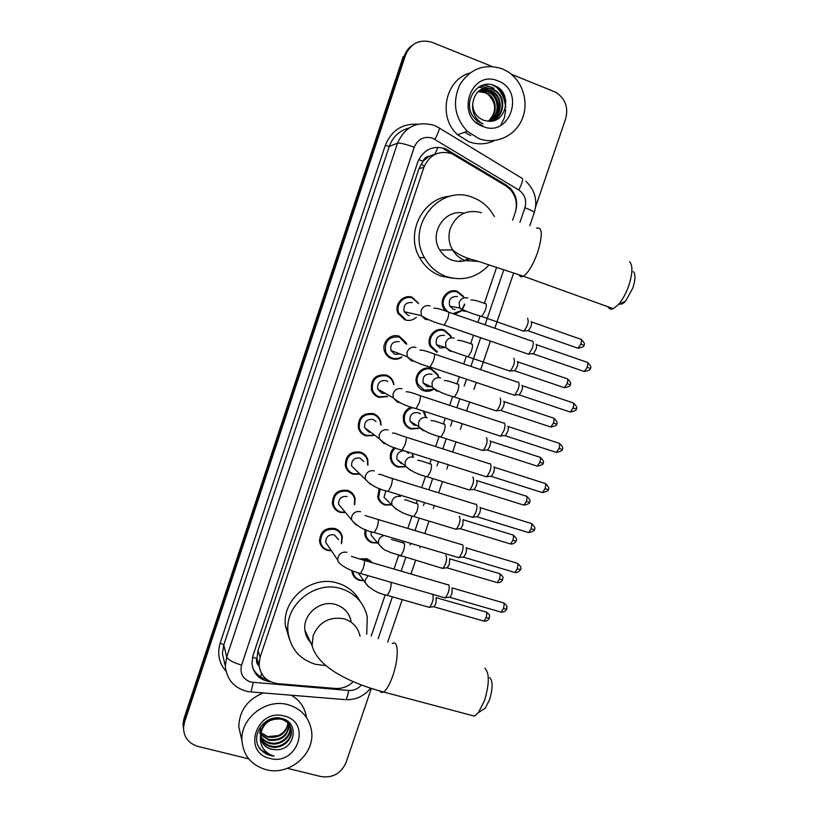 <?xml version="1.0" encoding="UTF-8"?>
<svg xmlns="http://www.w3.org/2000/svg" width="818" height="818" viewBox="0 0 818 818"><rect width="100%" height="100%" fill="white"/><g stroke="black" fill="none" stroke-linecap="round" stroke-linejoin="round"><path stroke-width="1.23" d="M445.595 311.075L443.601 308.386C438.336 299.572 448.08 287.578 457.395 291.392L463.295 296.249L464.082 297.824M464.839 304.214L461.986 310.4M461.679 310.738L454.747 314.276M436.771 352.323L430.207 346.382C425.657 337.629 435.299 326.474 444.307 330.063L450.585 335.513L451.464 337.742M433.305 389.521C430.268 391.352 427.088 391.75 423.765 390.738C420.564 389.603 418.295 387.456 416.945 384.276C412.998 375.615 422.528 365.176 431.27 368.57L437.865 374.562L438.683 377.149M424 411.239L425.912 416.955M419.245 428.346L410.82 428.99C407.415 427.804 405.074 425.503 403.785 422.088C402.139 415.115 404.573 410.094 411.086 407.016M412.814 453.53L412.988 456.638M405.35 466.822L397.937 467.078C394.337 465.851 391.934 463.417 390.728 459.788C389.532 455.064 390.718 450.984 394.296 447.528M400.074 495.084L399.9 496.097M391.638 505.003L385.094 505.013C381.341 503.745 378.887 501.199 377.752 497.375L379.123 488.366M377.752 543.009L372.313 542.784C368.407 541.485 365.922 538.837 364.869 534.86L364.981 529.379M359.767 558.95L366.934 558.684L372.752 562.876M363.846 580.77L359.583 580.391C355.544 579.072 353.028 576.353 352.047 572.222L351.852 570.586M331.433 550.79L327.353 550.371C323.069 548.939 320.482 546.005 319.593 541.588C319.95 531.864 324.991 527.477 334.726 528.428C338.846 529.819 341.392 532.61 342.364 536.812L341.546 543.684M333.171 503.704L332.374 503.438M345.564 512.63L340.124 512.354C335.973 510.943 333.417 508.101 332.445 503.827C332.568 493.857 337.599 489.358 347.527 490.33C351.505 491.679 354.02 494.389 355.084 498.438L354.685 504.849M387.65 396.577L378.775 397.344C375.145 396.055 372.711 393.56 371.464 389.869C370.646 379 375.585 374.051 386.28 375.033C389.705 376.26 392.078 378.581 393.386 382.016L393.99 384.685M416.382 317.272C412.967 320.278 409.112 321.147 404.818 319.848L397.977 313.406C393.734 304.521 403.407 293.744 412.384 297.343L418.356 303.12M401.975 357.149C398.785 359.276 395.38 359.787 391.771 358.683C388.356 357.456 385.994 355.124 384.664 351.679C381.055 342.916 390.605 332.875 399.307 336.27L406.168 342.742L406.679 344.255M373.509 435.565L365.84 435.841C362.016 434.501 359.521 431.873 358.366 427.957C357.916 417.415 362.895 412.64 373.305 413.632C376.934 414.91 379.368 417.374 380.595 421.045L381.096 425.033M359.583 451.833L359.787 452.426M359.593 474.215L352.957 474.184C348.959 472.804 346.433 470.053 345.37 465.943C345.227 455.698 350.237 451.076 360.39 452.057C364.204 453.376 366.679 455.974 367.834 459.849L367.957 465.176M379.705 499.88L378.734 499.839M393.1 463.182L392.456 463.213M429.644 368.161L430.002 368.857M362.855 453.172L363.008 454.194M348.161 470.033L347.139 469.961M362.18 432.967L361.219 432.998M350.656 491.843L350.677 492.845M338.294 530.238L338.192 531.209M512.63 220.226L515.146 212.823C517.763 203.968 516.086 196.136 510.115 189.336L505.728 185.819L451.689 153.61C438.796 150.164 429.532 154.735 423.888 167.332L260.124 657.202L259.061 664.962C260.492 675.729 266.709 681.956 277.721 683.644L335.278 688.449C342.18 688.848 348.171 686.599 353.264 681.68M438.029 147.25L434.839 154.275L429.317 156.279C426.26 156.596 424.153 158.242 423.008 161.218L418.724 159.674M423.008 161.218L429.317 156.279M258.928 665.791L256.821 658.541C256.003 661.445 256.709 663.858 258.928 665.791L259.183 666.281M422.875 161.596L418.969 168.692L257.977 650.607L256.944 658.183M371.198 636.046L385.227 594.778M393.979 569.062L398.611 555.453M402.845 542.999L403.448 541.219M407.804 528.428L412.037 515.953M416.27 503.52L417.333 500.381M421.689 487.6L425.534 476.291M429.767 463.857L431.291 459.368M435.636 446.577L439.082 436.464M443.315 424.01L445.299 418.172M449.655 405.36L452.681 396.464M456.935 383.979L459.379 376.801M463.745 363.949L466.352 356.29M470.616 343.754L473.51 335.247M477.896 322.333L480.064 315.952M484.358 303.355L496.628 267.271M515.647 211.167C518.009 202.475 516.23 194.858 510.32 188.293L506.178 185.011L445.237 148.62C432.466 145.195 423.295 149.714 417.722 162.168L252.966 655.637L251.924 663.142C253.273 673.879 259.439 680.085 270.41 681.783L270.625 681.793M495.002 85.849C501.516 91.534 505.023 98.794 505.524 107.649C505.023 98.794 501.516 91.534 495.002 85.849M511.281 74.203L555.882 92.301C565.33 98.579 568.582 107.424 565.637 118.845L535.606 206.872M248.754 758.859L198.068 746.435C188.682 743.542 183.825 737.325 183.508 727.775L184.5 722.294L405.503 55.164C410.892 43.068 419.777 38.794 432.17 42.362L491.996 66.442M371.3 688.511L346.034 762.56C341.065 773.552 332.67 778.215 320.85 776.538L287.455 768.347M183.508 727.775L184.265 720.341L404.317 55.992C405.902 51.35 408.663 47.689 412.589 45.041M266.688 679.431C259.725 677.601 254.991 673.418 252.465 666.885M443.837 149.06L452.732 154.04M505.872 101.095L499.921 89.111M183.304 727.539L183.058 723.838L183.283 725.801L184.265 720.341L404.317 55.992L405.503 55.164M183.058 723.838L184.03 718.398L403.131 56.82L404.317 55.992M424.358 166.074L421.086 164.121M381.485 503.111L381.72 502.405M394.327 465.145L394.583 464.389M369.889 560.759L370.084 560.187M478.694 138.518L467.313 131.33C454.532 117.352 452.129 101.667 460.105 84.264C470.606 68.477 484.634 63.323 502.18 68.794L507.211 71.319C522.722 80.645 529.358 102.434 522.058 119.316C514.941 136.289 495.33 145.042 478.694 138.518M494.522 140.543C486.127 144.52 477.518 144.888 468.704 141.678L457.62 134.694C437.64 117.526 444.992 79.724 469.808 73.078M491.495 121.074C503.428 117.178 506.025 98.191 495.35 91.115L492.354 89.428C488.775 87.945 485.115 87.945 481.373 89.407M491.24 121.156C503.827 117.884 506.996 98.15 495.984 90.839L492.988 89.152C481.587 86.401 474.839 91.197 472.722 103.559C472.651 109.254 474.675 113.917 478.806 117.567L483.182 120.174L488.06 121.187C507.017 123.436 512.487 92.649 495.309 85.982C478.663 77.403 461.914 100.9 473.07 116.504L476.925 120.859L482.937 123.937C475.207 119.193 471.802 112.393 472.722 103.559M490.688 121.207C501.281 116.289 502.835 98.814 492.855 92.189L489.88 90.512L480.197 90.041M490.902 121.197C501.823 116.514 503.622 98.661 493.469 91.923L490.493 90.246L480.483 89.878M489.645 121.258C499.062 115.573 499.737 99.489 490.391 93.242L487.436 91.585L479.082 90.788M489.921 121.248C499.624 115.737 500.504 99.315 490.994 92.986L488.039 91.319L479.358 90.593M488.458 121.228C496.833 112.046 496.659 103.068 487.957 94.295L485.013 92.649L478.029 91.636M488.765 121.238C497.364 115.082 497.456 100.021 488.561 94.029L485.616 92.383L478.285 91.412M498.08 80.962C525.872 90.91 509.849 138.201 482.773 126.422C454.726 116.831 470.8 68.794 498.08 80.962M497.917 113.722C499.829 104.09 497.007 96.268 489.43 90.287L478.888 86.902M480.667 85.941L491.863 89.213L480.964 85.808M483.755 84.837L494.021 88.262L484.317 84.714M491.966 84.816L496.526 87.168L494.512 85.634M474.644 121.698L482.804 125.9M489.43 90.287L478.663 87.035M633.367 271.637C635.647 274.286 635.453 279.776 632.784 288.11L625.709 300.983C623.347 303.57 621.373 304.552 619.799 303.918M608.06 306.801C609.185 308.969 610.923 309.593 613.265 308.683L618.449 304.582C622.498 299.879 625.934 293.601 628.745 285.748C632.651 273.519 632.958 265.523 629.655 261.74M464.021 213.171C445.043 208.416 428.693 233.181 439.726 249.971C442.681 254.797 446.73 258.181 451.894 260.093C458.06 262.189 464.072 261.77 469.921 258.836M489.113 264.879C477.088 277.619 462.824 281.504 446.342 276.556C436.873 273.059 429.583 266.76 424.491 257.67C405.401 226.197 440.094 183.293 473.009 197.557C479.675 200.093 485.319 204.163 489.931 209.756L494.45 216.586M453.07 278.284L441.045 276.106C431.73 272.66 424.552 266.474 419.532 257.537C405.043 233.079 422.926 197.608 450.554 196.177M460.657 260.39L459.041 261.412M467.773 258.11L465.289 260.645M489.737 677.59C492.937 681.108 492.876 688.48 489.542 699.727L485.33 708.071L481.199 710.811M469.869 714.922L474.542 716.159L478.397 712.662L484.542 700.453C489.42 683.971 489.553 673.224 484.921 668.224M351.086 621.353C349.225 612.846 344.071 607.222 335.636 604.502C320.308 599.563 302.476 614.492 304.94 630.289C305.635 635.678 307.977 640.177 311.944 643.786M306.893 634.482L305.646 633.786M326.004 665.647L315.462 664.298C299.541 659.267 290.4 648.531 288.018 632.079C284.449 605.075 315.012 580.146 341.004 588.633C355.124 593.214 363.887 602.59 367.272 616.752L366.73 634.195M289.48 639.482L285.39 625.79C281.873 599.216 311.934 574.717 337.517 583.081C347.527 586.117 354.992 592.109 359.9 601.036M308.795 638.592L307.394 638.05M409.266 315.595L408.029 315.298L404.194 311.73C403.11 305.134 405.82 302.087 412.303 302.568M405.37 319.224L398.949 313.202C394.951 304.858 404.031 294.715 412.466 298.11L418.622 303.642M532.426 340.963C533.592 341.658 533.54 344.061 532.273 348.171L528.939 353.949L527.273 353.785M536.015 344.286C536.864 344.797 536.823 346.535 535.913 349.49L533.5 353.662L532.395 353.724M398.949 313.202L397.845 312.936M399.941 353.949L394.9 354.368L390.902 350.472C390.135 344.102 392.885 341.178 399.153 341.689M401.454 356.945C398.55 358.713 395.503 359.092 392.303 358.1C389.102 356.955 386.883 354.767 385.636 351.546C384.429 341.014 389.01 336.188 399.368 337.067L406.147 344.071M518.315 382.057C519.43 382.885 519.348 385.35 518.08 389.46L514.9 395.012L513.244 394.859M521.904 385.339C522.712 385.943 522.661 387.722 521.751 390.677L519.44 394.685L518.356 394.757M385.37 393.386L381.822 393.264L377.711 389.102C377.2 382.926 379.981 380.104 386.065 380.646L387.783 381.525M387.18 396.301L379.286 396.812C375.891 395.605 373.601 393.274 372.435 389.808C371.648 379.603 376.28 374.961 386.331 375.871C389.552 377.026 391.781 379.215 393.008 382.435L393.509 384.429M503.827 422.916L504.256 422.978C505.33 423.928 505.227 426.454 503.96 430.554L500.913 435.892L499.277 435.759M507.855 426.198C508.632 426.904 508.561 428.724 507.651 431.679L505.452 435.524L504.379 435.616M370.84 432.293L368.795 431.996L364.593 427.599C364.296 421.607 367.108 418.888 373.028 419.429L376.065 421.546M373.1 435.258L366.331 435.36C362.752 434.102 360.421 431.638 359.327 427.967C358.897 418.07 363.57 413.581 373.345 414.501C376.761 415.708 379.041 418.029 380.196 421.474L380.667 424.736M489.777 463.622L490.268 463.704C491.291 464.788 491.168 467.375 489.9 471.465L486.996 476.597L485.381 476.475M493.868 466.884C494.614 467.671 494.532 469.542 493.622 472.497L491.516 476.188L490.463 476.291M356.474 470.728L351.566 465.963C351.443 460.145 354.276 457.507 360.043 458.049L363.938 461.556M359.245 473.878L353.437 473.734C349.695 472.446 347.323 469.869 346.321 466.025C346.178 456.403 350.881 452.057 360.411 452.978C364 454.215 366.331 456.659 367.405 460.299L367.599 464.849M475.79 504.123L476.342 504.246C477.313 505.463 477.17 508.111 475.912 512.201L473.131 517.129L471.536 517.017M479.951 507.385C480.657 508.264 480.555 510.176 479.645 513.121L477.364 516.874L527.661 532.324M348.253 470.248L347.302 470.186M342.384 508.776L338.601 504.195C338.632 498.53 341.474 495.974 347.118 496.506M345.278 512.283L340.595 511.956C336.699 510.636 334.296 507.968 333.386 503.96C333.499 494.604 338.212 490.371 347.538 491.281C351.28 492.559 353.642 495.094 354.634 498.908L354.388 504.512M461.863 544.451L462.477 544.614C463.407 545.943 463.233 548.653 461.976 552.743L459.317 557.487L457.763 557.385M466.086 547.702C466.771 548.673 466.649 550.626 465.739 553.571L463.55 557.181L513.909 572.191M328.57 546.547L325.697 542.293C325.861 536.772 328.713 534.277 334.245 534.798L338.58 539.583M331.188 550.432L327.803 550.013C323.785 548.673 321.362 545.923 320.523 541.792C320.85 532.661 325.584 528.53 334.726 529.42C338.591 530.729 340.983 533.356 341.893 537.303L341.3 543.336M448.008 584.584L448.673 584.798C449.552 586.261 449.368 589.021 448.111 593.101L445.565 597.672L444.041 597.59M452.19 587.753L451.894 593.837L450.053 597.13L449.082 597.252M455.135 309.531L453.274 309.194L449.798 306.218C448.213 299.429 450.8 296.198 457.548 296.545M527.559 318.274C528.96 321.525 527.794 325.748 524.082 330.932L522.559 330.779M447.794 311.76L444.583 308.1C439.634 299.838 448.775 288.56 457.518 292.138L463.07 296.709M531.056 321.525C531.864 321.975 531.823 323.642 530.933 326.515L528.54 330.666L527.528 330.728M464.522 304.112L461.659 310.175M461.199 310.656L452.967 313.652M445.35 347.456L440.135 347.998L436.454 344.705C435.227 338.11 437.875 335.012 444.399 335.411M513.847 358.274C515.166 361.638 514.031 365.851 510.442 370.902L508.929 370.759M437.344 351.74L431.198 346.178C426.914 337.957 435.963 327.476 444.419 330.85L450.319 335.983L451.066 337.793M517.344 361.484C518.121 362.026 518.07 363.724 517.18 366.597L514.89 370.595L513.888 370.666M431.076 386.617L427.047 386.648L423.223 383.049C422.282 376.658 424.982 373.683 431.291 374.112L432.078 374.429M500.197 398.11C501.444 401.577 500.34 405.769 496.863 410.697L495.35 410.564M432.855 389.317L424.327 390.196L417.926 384.153C414.215 376.024 423.162 366.208 431.372 369.399L437.558 375.033L438.223 376.955M503.694 401.27C504.45 401.894 504.379 403.642 503.489 406.505L501.291 410.35L500.309 410.431M416.781 425.37L414.02 425.125L410.063 421.28C409.389 415.074 412.119 412.19 418.254 412.64L420.38 413.836M486.403 437.702L486.608 437.763C487.784 441.342 486.69 445.524 483.336 450.319L481.843 450.197M418.847 428.09L411.372 428.499C408.172 427.385 405.973 425.227 404.767 422.027C403.213 414.92 405.861 410.094 412.691 407.558M490.115 440.882C490.831 441.587 490.739 443.376 489.849 446.239L487.753 449.941L486.782 450.023M423.049 410.922L425.493 416.72M402.568 463.724L401.055 463.448L396.996 459.368C396.352 454.01 398.714 451.147 404.082 450.759M472.743 477.139L473.07 477.242C474.184 480.923 473.111 485.105 469.859 489.788L468.387 489.675M405.002 466.546L398.458 466.628C395.094 465.483 392.844 463.203 391.699 459.798C390.544 455.145 391.791 451.199 395.452 447.947M476.587 480.319C477.262 481.117 477.16 482.947 476.281 485.8L474.266 489.368L473.315 489.461M406.362 451.485L408.417 453.315M412.313 453.366L412.62 456.362M391.597 459.716L390.677 459.604M388.509 501.7L384 497.334L385.932 490.749M459.133 516.414L459.593 516.557C460.646 520.33 459.593 524.512 456.444 529.082L454.992 528.98M391.341 504.716L385.605 504.604C382.088 503.418 379.787 501.035 378.724 497.456L380.145 488.755M463.111 519.583L462.763 525.187L460.595 528.796L509.645 543.694M399.705 494.972L399.593 495.82M374.664 539.379L371.075 535.166L371.249 531.628M445.595 555.514L446.178 555.688C447.16 559.573 446.127 563.745 443.07 568.213L441.659 568.121M377.497 542.712L372.814 542.416C369.143 541.199 366.822 538.725 365.82 534.992L365.953 529.757M449.706 558.674L449.307 564.41L447.221 567.876L496.332 582.355M361.035 576.813L358.212 572.825M432.824 594.655C433.734 598.643 432.712 602.815 429.757 607.181L428.376 607.109M363.632 580.463L360.063 580.074C356.27 578.837 353.918 576.281 352.998 572.416L352.814 570.964M361.566 559.563L366.965 559.706L371.536 562.518M436.209 597.488L435.912 603.449L434.143 606.639L433.254 606.751M266.136 769.697C251.392 765.3 243.324 755.576 241.934 740.525C240.359 718.163 266.136 698.214 288.028 704.697C301.535 708.828 309.388 717.652 311.586 731.149C315.145 754.012 289.163 776.149 266.136 769.697M241.412 738.296L238.774 726.895C239.296 710.719 247.486 699.4 263.335 692.948M260.635 737.427C262.639 741.732 265.891 744.533 270.369 745.852C280.584 749.032 292.292 739.953 291.096 729.983C290.288 723.991 286.801 720.116 280.646 718.368C268.468 717.59 261.699 723.388 260.339 735.75M260.686 737.846C262.639 742.345 265.952 745.29 270.605 746.681C280.84 749.861 292.568 740.771 291.361 730.771C290.554 724.779 287.067 720.893 280.901 719.145C269.306 718.245 262.517 723.674 260.533 735.443L260.553 736.527C261.279 743.102 264.889 747.366 271.361 749.308L276.259 749.738C295.114 750.3 299.756 722.478 282.292 718.613C265.318 712.989 248.989 736.169 260.38 749.411L270.38 755.566L274.081 756.129L270.502 754.799C262.875 750.689 259.551 744.237 260.533 735.443M260.523 735.76C262.66 739.237 265.625 741.517 269.439 742.611C279.592 745.771 291.218 736.752 290.032 726.834L289.899 725.811M289.817 725.392L288.713 722.182M260.533 736.18C262.65 739.861 265.697 742.274 269.674 743.419C279.838 746.578 291.484 737.55 290.298 727.621L290.083 726.18M290.001 725.77L288.355 721.865M260.605 734.022L268.519 739.4C280.574 740.76 287.415 735.76 289.01 724.39M288.989 723.961L288.846 722.693M260.564 734.462L268.744 740.198C281.075 741.507 287.916 736.353 289.255 724.738M289.214 724.308L289.03 723.061M287.916 723.071C287.046 728.93 283.795 733.102 278.161 735.607L267.711 736.589L260.809 732.591M260.799 732.683L267.834 737.018C279.091 738.501 285.881 733.961 288.212 723.388M260.932 739.063C262.66 744.186 266.126 747.55 271.32 749.145L276.259 749.738M260.962 726.047L259.684 733.337M284.204 716.036C312.22 722.151 297.271 766.261 269.93 758.429C241.678 752.642 256.658 707.887 284.204 716.036M291.361 695.228C299.93 700.331 304.971 707.744 306.484 717.458M258.897 747.09C262.619 752.529 267.68 755.535 274.081 756.129M260.707 676.997L261.535 673.48M256.821 658.541L252.496 657.253M418.969 168.692L423.888 167.332M257.977 650.607L260.124 657.202M519.921 222.404L524.931 207.721C526.904 200.236 524.859 194.326 518.776 189.981L432.65 138.201C424.092 135.89 417.957 138.907 414.245 147.23L241.586 665.075C239.705 673.449 242.793 679.124 250.84 682.1L348.652 690.464C353.713 690.719 357.947 688.899 361.362 685.014M250.052 691.854L246.402 691.241C233.723 687.59 226.688 679.175 225.298 665.995L226.698 656.997L397.497 143.211C404.879 126.688 417.047 120.727 434 125.338M225.901 671.149C218.958 662.958 217.056 653.562 220.195 642.968L385.268 145.471L389.266 146.442L397.497 143.211C400.145 142.802 405.728 144.142 414.245 147.23M344.439 699.564L250.962 691.936L253.294 682.509M385.268 145.471C391.352 130.491 402.2 123.406 417.804 124.213M409.041 128.017C399.409 130.604 392.824 136.739 389.266 146.442L223.764 644.891L222.404 653.623L224.838 664.022M184.5 722.294L184.03 718.398M439.307 128.037L521.414 177.925C523.592 178.222 522.712 182.24 518.776 189.981M434.849 125.686L438.53 127.567C440.196 127.526 439 131.453 434.941 139.316M241.586 665.075C233.14 662.58 228.171 659.891 226.698 656.997L223.764 644.891L220.195 642.968M378.131 638.756L392.364 596.966M401.157 571.148L405.718 557.733M410.074 544.952L410.616 543.356M414.971 530.575L419.143 518.336M423.509 505.504L424.501 502.579M428.847 489.818L432.62 478.765M437.006 465.871L438.448 461.628M442.804 448.867L446.147 439.021M450.565 426.066L452.456 420.503M456.812 407.712L459.747 399.102M464.174 386.086L466.526 379.194M470.892 366.362L480.657 337.711M485.043 324.818L503.847 269.623M370.493 688.255C364.071 696.19 355.85 700.004 345.809 699.676C346.914 698.357 347.865 695.29 348.652 690.464M524.931 207.721C530.862 210.011 533.98 211.647 534.256 212.639L534.215 212.752M447.231 150.716L448.642 150.287M504.788 185.246L506.178 185.011M431.648 155.205L432.61 155.778M495.36 85.89L496.69 87.097M497.405 87.812C502.559 93.303 505.33 99.888 505.728 107.567M505.728 109.704L504.471 117.414M504.287 118.027L500.667 125.42M501.24 90.491L505.514 99.019M470.749 135.604L464.593 132.271M481.393 212.68C467.037 208.989 456.689 214.183 450.36 228.263C447.978 235.881 448.724 243.13 452.589 250.001C455.646 255.032 459.849 258.549 465.207 260.543L477.957 261.392M536.506 228.191C542.457 226.842 542.845 234.878 537.671 252.312C533.091 264.868 528.326 272.834 523.367 276.228C521.383 277.282 519.972 276.801 519.144 274.766M360.032 636.271C358.11 627.437 352.762 621.619 344.01 618.817C329.593 616.322 319.317 621.864 313.192 635.422L312.087 645.678C317.905 667.774 351.055 683.327 383.56 691.997L381.392 692.498L379.767 691.016M392.313 643.602C398.53 639.011 399.02 658.224 392.814 675.74C389.767 684.359 386.679 689.779 383.56 691.997L474.542 716.159M536.434 344.685L586.547 362.098C587.989 361.965 588.193 363.683 587.16 367.251L584.318 371.515L583.306 371.157M587.559 362.435C590.708 365.544 591.598 367.538 590.218 368.407L587.16 367.251M433.734 308.263C435.953 307.885 440.605 309.071 447.691 311.822C449.184 311.433 449.174 313.775 447.661 318.856L444.205 325.135L443.213 324.807M428.428 319.715L425.421 319.409L421.362 315.615L421.025 310.809C422.681 306.556 425.667 304.909 429.982 305.891M522.273 385.718L572.416 402.65C573.878 402.528 574.083 404.296 573.04 407.947L570.31 412.057L569.297 411.71M576.138 408.969L573.04 407.947M419.941 350.114C422.149 349.859 426.659 351.055 433.468 353.703C434.971 353.335 434.951 355.748 433.417 360.942L430.104 366.985L429.113 366.658M413.877 361.219L411.434 360.881L407.221 356.75L407.027 352.374C408.673 348.141 411.659 346.484 415.973 347.425M508.183 426.546L558.357 443.019C559.829 442.916 560.033 444.736 558.98 448.469L556.373 452.426L555.361 452.088M559.359 443.336C562.6 446.434 563.52 448.438 562.109 449.358L558.98 448.469M406.168 391.771C408.397 391.638 412.773 392.844 419.307 395.391C420.83 395.043 420.8 397.528 419.235 402.845L416.065 408.652L415.084 408.335M399.358 402.497L397.517 402.17L393.172 397.752L393.09 393.755C394.736 389.532 397.712 387.875 402.027 388.775M494.144 467.201L544.359 483.213C545.851 483.121 546.056 484.982 544.982 488.806L542.477 492.61L541.485 492.293M548.162 489.542L544.982 488.806M392.435 433.223C394.409 432.722 392.681 432.763 405.227 436.873C406.75 436.556 406.72 439.113 405.125 444.542L402.088 450.135L401.106 449.828M384.859 443.53L383.652 443.274L379.215 438.612L379.215 434.941C380.851 430.738 383.826 429.072 388.151 429.941M480.176 507.661L530.432 523.213C531.925 523.142 532.129 525.064 531.046 528.97L528.653 532.63C533.336 531.465 535.197 530.453 534.256 529.604L531.046 528.97M534.266 529.563L534.256 529.604C535.688 528.571 534.737 526.536 531.414 523.5M378.744 474.481C380.769 473.97 379.572 474.409 391.209 478.152C392.742 477.865 392.691 480.503 391.076 486.056L388.161 491.434L387.2 491.148M370.411 484.328L365.339 479.317L365.411 475.943C367.037 471.761 370.012 470.084 374.337 470.912M466.27 547.927L516.567 563.029C518.07 562.989 518.275 564.952 517.17 568.939L514.88 572.477C519.133 573.029 521.015 568.786 520.422 569.451L517.17 568.939M520.432 569.4L520.422 569.451C521.853 568.346 520.892 566.301 517.528 563.316M365.094 515.534L377.251 519.246C378.795 518.99 378.734 521.7 377.098 527.375L374.307 532.549L373.356 532.273M355.994 524.87L351.546 519.87L351.658 516.761C353.284 512.6 356.259 510.913 360.585 511.7M452.426 588.019L502.773 602.672C504.277 602.651 504.481 604.676 503.356 608.745L501.168 612.15L500.207 611.874M506.669 609.073L503.356 608.745M351.484 556.393L363.376 560.136C364.91 559.931 364.848 562.712 363.182 568.5L360.503 573.49L359.572 573.224M325.697 542.293L337.834 560.269L337.977 557.395C339.593 553.244 342.568 551.547 346.893 552.303M531.465 321.903L580.299 339.092C581.639 338.969 581.813 340.615 580.821 344.02L578.019 348.253L577.089 347.926M583.807 345.237L580.821 344.02M485.647 303.498C486.679 304.143 486.505 306.576 485.125 310.809L481.72 316.515L480.708 316.167M466.321 311.331L463.305 311.044L459.726 307.977L459.133 302.742C460.728 298.642 463.601 297.067 467.722 298.008M517.712 361.842L566.577 378.581C567.927 378.468 568.101 380.155 567.099 383.642L564.42 387.732L563.49 387.415M567.498 378.887C570.616 381.955 571.496 383.908 570.136 384.716L567.099 383.642M471.914 343.897C472.886 344.664 472.692 347.159 471.321 351.372L468.06 356.863L467.037 356.525M452.262 351.362L449.736 351.045L445.963 347.64L445.554 342.824C447.149 338.744 450.012 337.159 454.143 338.059M504.021 401.607L552.917 417.896C554.287 417.804 554.461 419.532 553.438 423.1L550.862 427.037L549.941 426.73M553.837 418.192C556.986 421.219 557.876 423.172 556.506 424.051L553.438 423.1M458.233 384.102C459.164 385.002 458.939 387.558 457.569 391.761L454.45 397.037L453.438 396.71M438.233 391.188L436.239 390.871L432.293 387.17L432.037 382.732C433.622 378.662 436.485 377.067 440.616 377.947M490.381 441.188L539.318 457.037C540.698 456.955 540.872 458.745 539.839 462.385L537.375 466.178L536.444 465.882M540.228 457.323C543.418 460.35 544.328 462.313 542.947 463.203L539.839 462.385M444.614 424.133C445.493 425.166 445.258 427.773 443.888 431.976L440.902 437.037L439.89 436.72M424.235 430.8L422.794 430.513L418.724 426.556L418.571 422.466C420.155 418.417 423.018 416.812 427.149 417.65M476.812 480.585L525.78 496.005C527.17 495.943 527.344 497.773 526.301 501.495L523.929 505.156L523.019 504.87M529.45 502.17L526.301 501.495M431.055 463.99C431.894 465.145 431.628 467.814 430.268 471.996L427.405 476.863L426.403 476.567M410.268 470.197L405.237 465.8L405.176 462.027C406.75 457.988 409.613 456.383 413.744 457.19M463.295 519.819L512.303 534.798C513.704 534.757 513.878 536.639 512.814 540.442L510.544 543.97C514.726 544.543 516.567 540.381 515.994 541.015L512.814 540.442M516.005 540.974L515.994 541.015C517.395 540.023 516.465 538.039 513.193 535.064M404.552 499.931C406.566 499.532 405.125 499.9 416.781 503.683L417.548 503.673C418.346 504.962 418.059 507.681 416.699 511.853L413.959 516.536L412.978 516.24M396.352 509.379L391.822 504.911L391.832 501.414C393.407 497.395 396.26 495.769 400.401 496.546M449.839 558.868L498.888 573.428C500.299 573.408 500.473 575.33 499.389 579.216L497.211 582.62C501.383 583.152 503.172 579.021 502.6 579.665L499.389 579.216M502.62 579.625L502.6 579.665C502.068 577.631 505.268 578.398 499.767 573.684M391.362 539.369L404.112 543.183C404.859 544.594 404.552 547.375 403.202 551.526L400.575 556.025L399.603 555.749M382.487 548.326L378.489 543.878L378.55 540.626C379.48 537.784 381.403 536.087 384.327 535.534M436.444 597.743L485.534 611.874C486.955 611.884 487.119 613.868 486.025 617.825L483.939 621.107L483.07 620.862M489.297 618.101L486.025 617.825M390.728 582.518C391.433 584.052 391.106 586.884 389.757 591.036L387.241 595.361L386.29 595.095M368.673 587.058L365.217 582.692L365.329 579.676L368.182 575.708M463.295 296.249L462.722 296.167M450.585 335.513L449.972 335.349M437.865 374.562L437.19 374.286M425.125 413.376L424.409 412.978M393.386 382.016L392.701 381.669M406.168 342.742L405.534 342.527M380.595 421.045L379.859 420.544M367.834 459.849L367.026 459.143M256.944 658.255L259.061 664.962M225.298 665.995L224.889 664.216M387.722 642.13L402.18 599.768M410.963 574.011L415.534 560.627M419.89 547.876L420.432 546.281M424.777 533.53L428.949 521.311M433.315 508.499L434.307 505.596M438.652 492.855L442.415 481.833M446.812 468.959L448.254 464.736M452.599 451.996L455.953 442.17M460.36 429.245L462.252 423.693M466.608 410.933L469.542 402.333M473.97 389.358L476.311 382.476M480.677 369.675L490.432 341.086M494.829 328.222L513.694 272.905M529.798 225.707L534.256 212.639C537.815 200.482 535.013 190.032 525.862 181.289M509.236 188.467L510.32 188.293M431.894 155.113L432.794 155.655M467.313 131.33L457.62 134.694M495.984 90.839L495.35 91.115M493.469 91.923L492.855 92.189M490.994 92.986L490.391 93.242M488.561 94.029L487.957 94.295M625.709 300.983L618.449 304.582M439.726 249.971L452.589 250.001C463.816 258.825 473.203 259.286 484.818 263.529L523.367 276.228L613.265 308.683M424.491 257.67L419.532 257.537M485.33 708.071L478.397 712.662M304.94 630.289L312.087 645.678M288.018 632.079L285.39 625.79M404.194 311.73L421.362 315.615C426.556 319.245 434.164 322.415 444.205 325.135L528.52 354.225M590.218 368.407C591.107 369.45 589.144 370.482 584.318 371.515L533.193 353.857M448.693 312.169L531.772 341.075M533.5 353.662L528.939 353.949M573.428 402.977C576.618 406.076 577.518 408.07 576.138 408.98C577.048 409.971 575.105 410.994 570.31 412.057L519.144 394.879M390.902 350.472L407.221 356.75C412.609 361.055 420.237 364.46 430.104 366.985L514.491 395.278M385.636 351.546L384.46 351.086M434.46 354.041L517.579 382.159M519.44 394.685L514.9 395.012M377.711 389.102L393.172 397.752C398.652 402.661 406.29 406.29 416.065 408.652L500.524 436.158M372.435 389.808L371.27 389.133M562.109 449.358C563.04 450.309 561.117 451.321 556.373 452.426L505.156 435.718M420.299 395.707L503.469 423.049M505.452 435.524L500.913 435.892M545.35 483.51C548.633 486.546 549.563 488.561 548.152 489.573C549.093 490.473 547.201 491.485 542.477 492.61L491.229 476.383M364.593 427.599L379.215 438.612C384.777 444.102 392.395 447.947 402.088 450.135L486.608 476.863M359.327 427.967L358.172 427.078M406.198 437.18L489.42 463.745M491.516 476.188L486.996 476.597M351.566 465.963L365.339 479.317C370.973 485.381 378.581 489.42 388.161 491.434L472.753 517.395M346.321 466.025L345.186 464.9M392.17 478.458L475.442 504.256M477.64 516.679L473.131 517.129M338.601 504.195L351.546 519.87C357.231 526.495 364.818 530.718 374.307 532.549L458.949 557.743M333.386 503.96L332.282 502.6M378.202 519.532L461.526 544.573M463.816 556.997L459.317 557.487M503.714 602.938C508.816 606.721 506.403 607.212 506.639 609.134C507.232 608.439 505.401 612.672 501.168 612.15L449.798 597.314M320.523 541.792L319.46 540.177M337.834 560.269C337.456 563.53 349.133 570.8 360.503 573.49L445.207 597.927M364.307 560.412L447.681 584.706M450.053 597.13L445.565 597.672M581.22 339.398C584.297 342.476 585.167 344.419 583.817 345.216C584.696 346.259 582.764 347.272 578.019 348.253L528.264 330.84M471.056 300.042C473.315 299.695 478.009 300.891 485.125 303.631M449.798 306.218L459.726 307.977C464.184 310.697 471.516 313.539 481.72 316.515L523.694 331.178M444.583 308.1L443.346 307.875M528.54 330.666L524.082 330.932M457.702 340.39C459.869 340.145 464.419 341.351 471.332 344.01M436.454 344.705L445.963 347.64C452.538 352.609 452.886 351.167 457.119 353.151L510.064 371.147M431.198 346.178L429.951 345.779M570.136 384.716C571.025 385.707 569.124 386.709 564.42 387.732L514.614 370.769M514.89 370.595L510.442 370.902M444.368 380.554C446.536 380.421 450.943 381.638 457.599 384.204M423.223 383.049L432.293 387.17C437.129 391.076 444.511 394.368 454.45 397.037L496.495 410.933M417.926 384.153L416.689 383.581M556.506 424.051C557.416 424.992 555.534 425.984 550.862 427.037L501.025 410.534M501.291 410.35L496.863 410.697M431.055 420.534C433.254 420.513 437.538 421.74 443.929 424.215M410.063 421.28L418.724 426.556C423.663 431.025 431.055 434.522 440.902 437.037L482.978 450.565M404.767 422.027L403.53 421.26M542.947 463.203C543.868 464.103 542.007 465.094 537.375 466.178L487.487 450.115M487.753 449.941L483.336 450.319M526.68 496.281C529.911 499.266 530.831 501.24 529.44 502.191C530.371 503.05 528.54 504.041 523.929 505.156L474.011 489.542M417.793 460.329C420.084 460.452 424.256 461.689 430.319 464.041M396.996 459.368L405.237 465.8C410.268 470.82 417.661 474.512 427.405 476.863L469.512 490.023M391.699 459.798L390.483 458.816M474.266 489.368L469.859 489.788M384 497.334L391.822 504.911C396.945 510.463 404.327 514.338 413.959 516.536L456.096 529.318M378.724 497.456L377.517 496.26M460.841 528.622L456.444 529.082M371.075 535.166L378.489 543.878C385.912 552.579 386.035 549.665 390.074 552.355L442.743 568.449M365.82 534.992L364.654 533.581M447.466 567.712L443.07 568.213M486.403 612.12C491.434 615.852 489.011 616.302 489.266 618.163C489.839 617.488 488.09 621.608 483.939 621.107L433.908 606.803M358.212 572.856L365.217 582.692C370.411 589.236 377.752 593.459 387.241 595.361L429.44 607.406M352.998 572.416L351.863 570.78M434.143 606.639L429.757 607.181M241.934 740.525L238.774 726.895M291.361 730.771L291.096 729.983M290.298 727.611L290.032 726.834"/></g></svg>
